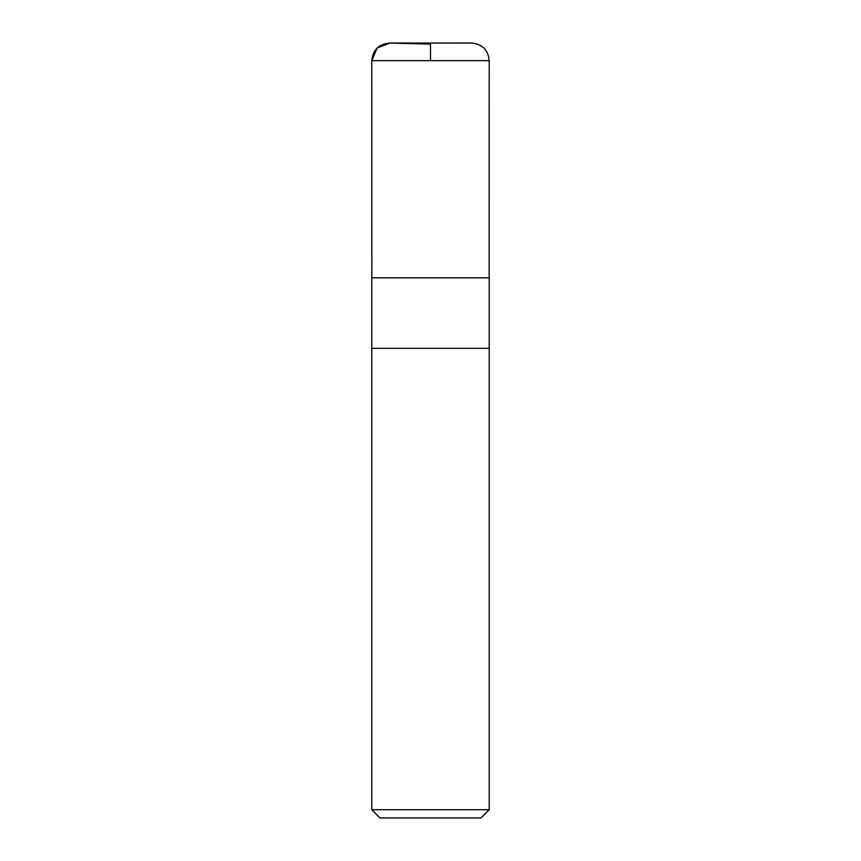 <?xml version="1.0" encoding="UTF-8"?>
<svg xmlns="http://www.w3.org/2000/svg" width="861" height="861" viewBox="0 0 861 861"><rect width="100%" height="100%" fill="white"/><g stroke="black" fill="none" stroke-linecap="round" stroke-linejoin="round"><path stroke-width="1.29" d="M371.791 809.727L380.013 817.95L480.987 817.95L489.209 809.727L489.209 348.318L371.791 348.318L489.209 348.318L489.209 277.866L371.791 277.866L371.791 809.727L489.209 809.727M430.5 60.668L430.5 44.115L389.872 43.061L377.118 48.044L371.791 60.668L371.834 277.866L371.791 60.668C372.91 49.755 378.926 43.879 389.872 43.061M371.791 60.668L489.209 60.668C488.165 49.97 482.289 44.094 471.591 43.05L389.409 43.05L471.128 43.061M489.166 277.866L489.209 60.668"/></g></svg>
